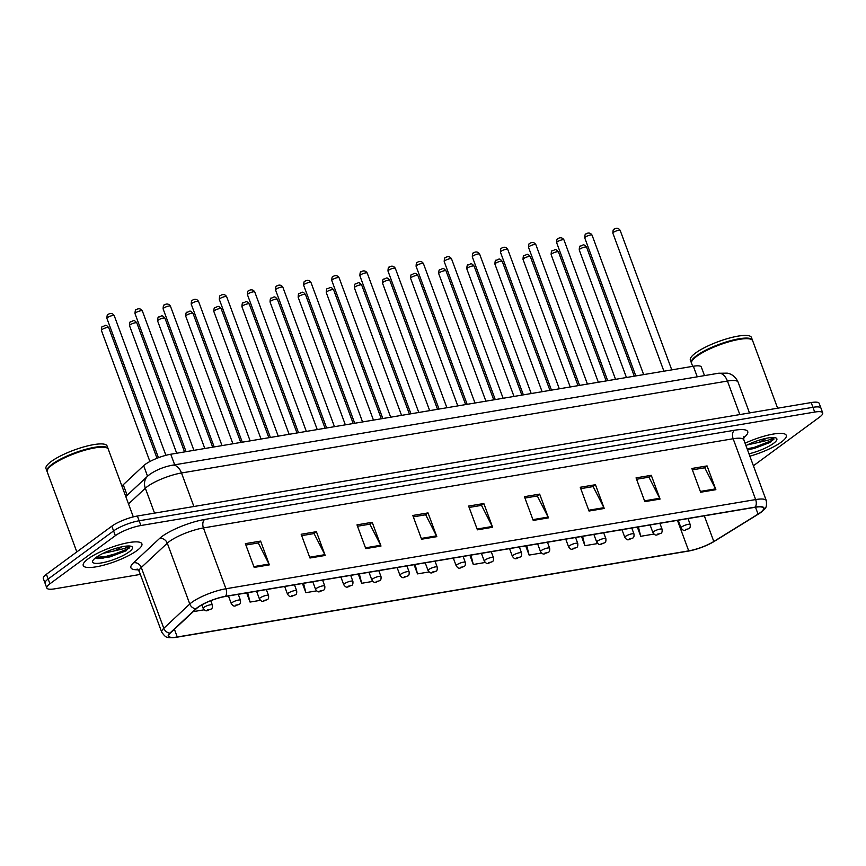 <?xml version="1.0" encoding="UTF-8"?>
<svg xmlns="http://www.w3.org/2000/svg" width="866" height="866" viewBox="0 0 866 866"><rect width="100%" height="100%" fill="white"/><g stroke="black" fill="none" stroke-linecap="round" stroke-linejoin="round"><path stroke-width="1.3" d="M121.976 486.237A19.539 4.557 -20.3 0 1 123.253 484.733L143.648 465.681A19.539 4.557 -20.3 0 1 145.207 464.403A19.539 4.557 -20.3 0 1 170.764 454.239L693.341 366.242A19.539 4.557 -20.3 0 1 701.341 367.065L704.502 375.606M88.213 558.787A31.263 7.296 159.7 0 0 83.244 565.541A31.263 7.296 159.7 0 0 105.143 564.773A31.263 7.296 159.7 0 0 136.925 550.592A31.263 7.296 159.7 0 0 141.894 543.848A31.263 7.296 159.7 0 0 119.995 544.606A31.263 7.296 159.7 0 0 88.213 558.787A31.263 7.296 159.7 0 0 83.244 565.541A31.263 7.296 159.7 0 0 105.143 564.773A31.263 7.296 159.7 0 0 136.925 550.592A31.263 7.296 159.7 0 0 141.894 543.848A31.263 7.296 159.7 0 0 119.995 544.606A31.263 7.296 159.7 0 0 88.213 558.787M749.859 456.176A31.263 7.296 159.7 0 0 781.294 442.093A31.263 7.296 159.7 0 0 786.274 435.349A31.263 7.296 159.7 0 0 745.063 443.219A31.263 7.296 159.7 0 1 786.274 435.349A31.263 7.296 159.7 0 1 781.294 442.093A31.263 7.296 159.7 0 1 749.859 456.176M198.043 607.326A20.849 4.871 -20.3 0 1 225.301 596.49L755 507.303A20.849 4.871 -20.3 0 1 763.531 508.18A20.849 4.871 -20.3 0 1 758.053 514.123L713.811 541.488A20.849 4.871 -20.3 0 1 688.708 550.873L177.259 636.986A20.849 4.871 -20.3 0 1 168.729 636.12A20.849 4.871 -20.3 0 1 170.375 632.992L196.376 608.701A20.849 4.871 -20.3 0 1 198.043 607.326M197.632 607.402A21.369 4.99 159.7 0 0 195.922 608.798L169.931 633.089A21.369 4.99 159.7 0 0 176.978 637.192L688.438 551.079A21.369 4.99 159.7 0 0 689.78 550.83A21.369 4.99 159.7 0 0 712.534 542.408A21.369 4.99 159.7 0 0 714.158 541.456L758.41 514.09A21.369 4.99 159.7 0 0 755.271 507.097L225.571 596.295A21.369 4.99 159.7 0 0 197.632 607.402M752.024 448.945A26.056 6.084 159.7 0 0 768.921 442.017A26.056 6.084 159.7 0 1 752.024 448.945M770.361 441.249A26.056 6.084 159.7 0 0 774.031 439.03A26.056 6.084 159.7 0 1 770.361 441.249M107.655 557.444A26.056 6.084 159.7 0 0 124.552 550.516A26.056 6.084 159.7 0 1 107.655 557.444M125.992 549.748A26.056 6.084 159.7 0 0 129.662 547.529A26.056 6.084 159.7 0 1 125.992 549.748M46.818 588.003L43.3 578.499A19.539 4.557 159.7 0 1 46.407 574.277L111.833 526.171A19.539 4.557 159.7 0 1 137.391 516.017L811.182 402.56A19.539 4.557 159.7 0 1 819.182 403.372L820.946 408.124A19.539 4.557 159.7 0 0 812.947 407.312L139.145 520.769A19.539 4.557 159.7 0 0 113.587 530.923L48.16 579.029A19.539 4.557 159.7 0 0 45.054 583.251A19.539 4.557 159.7 0 1 48.16 579.029L113.587 530.923A19.539 4.557 159.7 0 1 139.145 520.769L812.947 407.312A19.539 4.557 159.7 0 1 820.946 408.124L822.7 412.876A19.539 4.557 159.7 0 0 814.7 412.064L140.898 525.521A19.539 4.557 159.7 0 0 115.351 535.675L49.925 583.781A19.539 4.557 159.7 0 0 46.818 588.003A19.539 4.557 159.7 0 0 54.818 588.815L140.346 574.418M692.378 469.859L704.751 467.781L715.522 488.879A5.207 3.193 80.4 0 1 715.868 489.68L707.078 465.908L691.858 468.474L700.648 492.234L715.868 489.68M704.48 467.824L707.078 465.908M636.564 479.266L648.937 477.177L659.708 498.275A5.207 3.193 80.4 0 1 660.065 499.076L651.275 475.315L636.045 477.87L644.834 501.63L660.065 499.076M648.666 477.22L651.275 475.315M580.75 488.662L593.134 486.573L603.905 507.671A5.207 3.193 80.4 0 1 604.252 508.472L595.462 484.711L580.242 487.266L589.032 511.037L604.252 508.472M592.864 486.616L595.462 484.711M524.937 498.058L537.321 495.969L548.091 517.078A5.207 3.193 80.4 0 1 548.438 517.868L539.648 494.107L524.428 496.673L533.218 520.434L548.438 517.868M537.05 496.012L539.648 494.107M245.879 545.039L258.263 542.96L269.034 564.058A5.207 3.193 80.4 0 1 269.38 564.859L260.59 541.098L245.37 543.653L254.16 567.414L269.38 564.859M257.992 543.004L260.59 541.098M301.693 535.643L314.066 533.564L324.847 554.662A5.207 3.193 80.4 0 1 325.194 555.452L316.404 531.692L301.173 534.257L309.963 558.018L325.194 555.452M313.795 533.608L316.404 531.692M357.506 526.247L369.879 524.168L380.65 545.266A5.207 3.193 80.4 0 1 380.997 546.056L372.207 522.295L356.987 524.861L365.777 548.622L380.997 546.056M369.609 524.211L372.207 522.295M413.32 516.85L425.693 514.772L436.464 535.87A5.207 3.193 80.4 0 1 436.81 536.66L428.02 512.899L412.801 515.465L421.59 539.226L436.81 536.66M425.423 514.815L428.02 512.899M469.123 507.454L481.507 505.365L492.278 526.474A5.207 3.193 80.4 0 1 492.624 527.264L483.834 503.503L468.614 506.069L477.404 529.83L492.624 527.264M481.236 505.419L483.834 503.503M753.398 465.756A19.539 4.557 159.7 0 0 754.167 465.204L819.593 417.098A19.539 4.557 159.7 0 0 822.7 412.876M525.716 545.916L529.104 555.095L541.488 553.006M581.53 536.509L584.918 545.688L597.713 543.545M637.333 527.113L640.732 536.292L653.927 534.073M358.275 574.104L361.674 583.283L372.835 581.4M302.461 583.5L305.86 592.68L316.62 590.872M246.658 592.896L250.047 602.076L260.406 600.333M194.027 610.898L194.233 611.472L204.181 609.805M469.902 555.312L473.301 564.491L485.274 562.467M414.089 564.708L417.488 573.887L429.06 571.939M417.488 573.887L415.16 564.524M361.674 583.283L359.347 573.92M305.86 592.68L303.533 583.316M250.047 602.076L247.719 592.723M194.233 611.472L194.081 610.844M473.301 564.491L470.963 555.128M529.104 555.095L526.777 545.732M584.918 545.688L582.591 536.335M640.732 536.292L638.404 526.939M133.31 516.883L108.293 449.238A32.572 7.599 159.7 0 0 106.767 447.852A32.572 7.599 159.7 0 0 81.837 451.11A32.572 7.599 159.7 0 0 52.371 464.804A32.572 7.599 159.7 0 0 47.457 469.794A32.572 7.599 159.7 0 0 47.197 471.829L76.825 551.913M106.55 447.765A32.248 7.523 159.7 0 0 106.366 447.679A32.248 7.523 159.7 0 0 81.685 450.905A32.248 7.523 159.7 0 0 52.512 464.468A32.248 7.523 159.7 0 0 47.652 469.404A32.248 7.523 159.7 0 0 47.554 469.589M108.153 448.945A32.572 7.599 159.7 0 0 108.066 448.642A32.572 7.599 159.7 0 0 85.258 449.443A32.572 7.599 159.7 0 0 52.155 464.208A32.572 7.599 159.7 0 0 46.98 471.234A32.572 7.599 159.7 0 0 47.11 471.526M108.066 448.642L107.081 445.968A32.572 7.599 159.7 0 0 84.273 446.769A32.572 7.599 159.7 0 0 51.17 461.535A32.572 7.599 159.7 0 0 45.985 468.571L46.98 471.234M95.574 557.812L98.02 558.657L126.23 550.744L129.813 546.002L124.293 548.535L114.16 550.949A14.722 3.442 159.7 0 0 121.846 546.814A14.722 3.442 159.7 0 0 121.868 546.803M114.16 550.949L103.032 553.374M96.029 557.477A21.239 4.958 159.7 0 0 92.824 560.724A21.239 4.958 159.7 0 0 105.219 562.142A21.239 4.958 159.7 0 0 129.121 551.902A21.239 4.958 159.7 0 0 131.491 546.424A21.239 4.958 159.7 0 0 115.243 548.546A21.239 4.958 159.7 0 0 96.029 557.477M129.878 546.143L126.512 549.434L109.776 555.907L95.985 557.509M126.23 550.744L110.134 556.849L97.306 558.538M777.625 408.211L752.662 340.739A32.572 7.599 159.7 0 0 751.136 339.353A32.572 7.599 159.7 0 0 726.206 342.611A32.572 7.599 159.7 0 0 696.751 356.305A32.572 7.599 159.7 0 0 691.826 361.295A32.572 7.599 159.7 0 0 691.566 363.33L692.692 366.361M750.93 339.266A32.248 7.523 159.7 0 0 750.735 339.18A32.248 7.523 159.7 0 0 726.054 342.406A32.248 7.523 159.7 0 0 696.892 355.969A32.248 7.523 159.7 0 0 692.021 360.905A32.248 7.523 159.7 0 0 691.934 361.1M752.522 340.446A32.572 7.599 159.7 0 0 752.446 340.143A32.572 7.599 159.7 0 0 729.627 340.944A32.572 7.599 159.7 0 0 696.524 355.71A32.572 7.599 159.7 0 0 691.349 362.746A32.572 7.599 159.7 0 0 691.49 363.027M752.446 340.143L751.45 337.469A32.572 7.599 159.7 0 0 728.642 338.27A32.572 7.599 159.7 0 0 695.539 353.036A32.572 7.599 159.7 0 0 690.364 360.072L691.349 362.746M747.575 450.017L770.61 442.245L774.182 437.503L768.672 440.036L758.54 442.45A14.722 3.442 159.7 0 0 766.215 438.315A14.722 3.442 159.7 0 0 766.248 438.304M758.54 442.45L747.401 444.875M748.971 453.795A21.239 4.958 159.7 0 0 773.49 443.403A21.239 4.958 159.7 0 0 775.871 437.925A21.239 4.958 159.7 0 0 745.94 445.611M774.258 437.644L770.892 440.935L754.156 447.408L747.131 448.815M770.61 442.245L754.503 448.35L747.477 449.757M147.545 476.224L143.648 465.681M174.672 464.815L170.764 454.239M127.161 495.276L123.253 484.733M697.26 376.829L693.341 366.242M138.192 569.752A32.572 7.599 -20.3 0 1 133.494 562.813L159.496 538.533A32.572 7.599 -20.3 0 1 204.69 519.459L734.39 430.272A6.517 3.994 -99.6 0 0 733.145 438.748L203.434 527.935A26.056 6.084 159.7 0 0 169.368 541.477A26.056 6.084 159.7 0 0 167.29 543.188L141.288 567.479A26.056 6.084 159.7 0 0 139.231 571.398L137.131 569.016M734.39 430.272A32.572 7.599 -20.3 0 1 743.526 437.915M743.807 439.831A26.056 6.084 159.7 0 0 733.145 438.748L755.65 499.574A26.056 6.084 -20.3 0 1 766.313 500.667L743.807 439.831L743.851 436.659M176.848 637.214A6.517 3.994 -99.6 0 0 176.924 637.203C166.315 637.928 166.532 638.513 161.736 632.223A26.056 6.084 -20.3 0 1 163.793 628.305L189.784 604.013A26.056 6.084 -20.3 0 1 191.873 602.314A26.056 6.084 -20.3 0 1 225.939 588.761A6.517 3.994 80.4 0 1 225.571 596.295M195.922 608.798A6.517 5.532 46.9 0 1 189.784 604.013L167.29 543.188A6.517 5.532 -133.1 0 0 159.496 538.533M688.438 551.079A6.517 3.994 80.4 0 1 688.373 551.09L176.924 637.203A6.517 3.994 -99.6 0 0 176.978 637.192M689.78 550.83L688.373 551.09A6.517 3.994 80.4 0 1 688.308 551.101M133.494 562.813A6.517 5.532 -133.1 0 1 141.288 567.479L163.793 628.305A6.517 5.532 46.9 0 0 169.931 633.089M758.41 514.09A6.517 4.146 58.3 0 0 758.497 514.036C766.193 508.147 766.897 508.483 766.313 500.667M755.271 507.097A6.517 3.994 -99.6 0 0 755.65 499.574L225.939 588.761L203.434 527.935A6.517 3.994 -99.6 0 1 204.69 519.459M814.7 412.064L811.182 402.56M140.898 525.521L137.391 516.017M115.351 535.675L111.833 526.171M49.925 583.781L46.407 574.277M688.708 550.873L677.428 520.369M713.811 541.488L704.318 515.833M758.053 514.123L755.509 507.216M177.259 636.986L174.391 629.236M492.278 526.474L477.112 529.029M436.464 535.87L421.298 538.425M380.65 545.266L365.484 547.821M324.847 554.662L309.671 557.217M269.034 564.058L253.857 566.613M548.091 517.078L532.915 519.632M603.905 507.671L588.728 510.226M659.708 498.275L644.542 500.829M715.522 488.879L700.356 491.433M739.835 414.576L727.429 381.051A13.022 7.989 -99.6 0 0 718.379 373.268L727.148 373.149C728.209 373.257 734.433 374.242 738.103 382.133A26.056 6.084 159.7 0 0 727.429 381.051L181.492 472.977A26.056 6.084 159.7 0 0 147.426 486.519A26.056 6.084 159.7 0 0 145.336 488.229L154.549 513.127M193.897 506.502L181.492 472.977A13.022 7.989 -99.6 0 0 172.442 465.194L718.379 373.268M125.797 496.554L147.631 476.148A13.022 11.074 46.9 0 0 145.336 488.229L128.525 503.936M107.525 317.541A3.908 0.909 159.7 0 0 106.908 318.385C106.994 315.386 107.406 314.087 108.131 314.488C109.289 313.481 112.32 312.474 114.236 315.668A3.908 0.909 159.7 0 0 111.498 315.765A3.908 0.909 159.7 0 0 107.525 317.541M101.398 330.401C101.495 327.402 101.896 326.103 102.632 326.504C105.306 326.06 105.295 323.483 108.726 327.684A3.908 0.909 159.7 0 0 105.988 327.781A3.908 0.909 159.7 0 0 102.026 329.556A3.908 0.909 159.7 0 0 101.398 330.401L149.905 461.513M203.965 607.337A4.882 1.137 -20.3 0 1 208.933 605.118A4.882 1.137 -20.3 0 1 212.354 604.998C212.581 607.499 212.116 608.863 210.968 609.112C207.115 610.173 206.335 612.717 203.196 608.397A4.882 1.137 -20.3 0 1 203.965 607.337M210.146 609.458L207.602 609.88L210.146 609.458M135.637 312.799A3.908 0.909 159.7 0 0 135.009 313.644C135.107 310.656 135.518 309.357 136.243 309.757C137.391 308.751 140.433 307.744 142.349 310.937A3.908 0.909 159.7 0 0 139.61 311.035A3.908 0.909 159.7 0 0 135.637 312.799M163.739 308.069A3.908 0.909 159.7 0 0 163.122 308.913C163.209 305.925 163.62 304.626 164.345 305.016C165.503 304.02 168.545 303.013 170.45 306.207A3.908 0.909 159.7 0 0 167.712 306.293A3.908 0.909 159.7 0 0 163.739 308.069M191.851 303.338A3.908 0.909 159.7 0 0 191.234 304.183C191.321 301.184 191.732 299.896 192.458 300.285C193.616 299.29 196.647 298.272 198.563 301.465A3.908 0.909 159.7 0 0 195.824 301.563A3.908 0.909 159.7 0 0 191.851 303.338M219.964 298.608A3.908 0.909 159.7 0 0 219.336 299.452C219.434 296.453 219.845 295.154 220.57 295.555C221.718 294.548 224.759 293.542 226.675 296.735A3.908 0.909 159.7 0 0 223.937 296.832A3.908 0.909 159.7 0 0 219.964 298.608M129.51 325.659C129.597 322.672 130.008 321.373 130.734 321.773C133.418 321.329 133.396 318.742 136.839 322.953A3.908 0.909 159.7 0 0 134.1 323.05A3.908 0.909 159.7 0 0 130.127 324.815A3.908 0.909 159.7 0 0 129.51 325.659L176.696 453.243M232.077 602.606A4.882 1.137 -20.3 0 1 237.046 600.387A4.882 1.137 -20.3 0 1 240.467 600.268C240.683 602.758 240.228 604.132 239.081 604.371C235.216 605.442 234.448 607.986 231.298 603.656A4.882 1.137 -20.3 0 1 232.077 602.606M238.247 604.717L235.714 605.15L238.247 604.717M157.612 320.929C157.709 317.941 158.121 316.642 158.846 317.032C161.52 316.599 161.509 314.012 164.951 318.223A3.908 0.909 159.7 0 0 162.213 318.309A3.908 0.909 159.7 0 0 158.24 320.084A3.908 0.909 159.7 0 0 157.612 320.929L204.809 448.501M260.19 597.876A4.882 1.137 -20.3 0 1 265.148 595.656A4.882 1.137 -20.3 0 1 268.568 595.537C268.796 598.027 268.33 599.402 267.193 599.64C263.329 600.712 262.55 603.256 259.41 598.926A4.882 1.137 -20.3 0 1 260.19 597.876M266.36 599.986L263.816 600.419L266.36 599.986M185.725 316.198C185.822 313.2 186.222 311.912 186.959 312.301C189.632 311.857 189.622 309.281 193.053 313.481A3.908 0.909 159.7 0 0 190.314 313.579A3.908 0.909 159.7 0 0 186.342 315.354A3.908 0.909 159.7 0 0 185.725 316.198L232.922 443.771M288.291 593.145A4.882 1.137 -20.3 0 1 293.26 590.926A4.882 1.137 -20.3 0 1 296.681 590.807C296.908 593.297 296.443 594.661 295.295 594.91C291.441 595.97 290.662 598.525 287.523 594.195A4.882 1.137 -20.3 0 1 288.291 593.145M294.462 595.256L291.929 595.678L294.462 595.256M101.95 558.397A26.056 6.084 159.7 0 0 112.212 555.225M109.517 557A26.705 6.235 159.7 0 0 129.38 547.962M747.423 449.616A26.056 6.084 159.7 0 0 756.581 446.737M753.885 448.501A26.705 6.235 159.7 0 0 773.749 439.463M248.066 293.877A3.908 0.909 159.7 0 0 247.449 294.711C247.535 291.723 247.947 290.424 248.672 290.824C249.83 289.818 252.872 288.811 254.777 292.004A3.908 0.909 159.7 0 0 252.038 292.102A3.908 0.909 159.7 0 0 248.066 293.877M276.178 289.136A3.908 0.909 159.7 0 0 275.561 289.98C275.648 286.992 276.059 285.693 276.784 286.094C277.943 285.087 280.974 284.08 282.89 287.274A3.908 0.909 159.7 0 0 280.151 287.371A3.908 0.909 159.7 0 0 276.178 289.136M304.291 284.405A3.908 0.909 159.7 0 0 303.663 285.25C303.76 282.262 304.172 280.963 304.897 281.353C306.044 280.357 309.086 279.35 311.002 282.543A3.908 0.909 159.7 0 0 308.264 282.63A3.908 0.909 159.7 0 0 304.291 284.405M213.837 311.468C213.924 308.469 214.335 307.17 215.06 307.571C217.745 307.127 217.723 304.551 221.166 308.751A3.908 0.909 159.7 0 0 218.427 308.848A3.908 0.909 159.7 0 0 214.454 310.623A3.908 0.909 159.7 0 0 213.837 311.468L261.023 439.04M316.404 588.404A4.882 1.137 -20.3 0 1 321.373 586.195A4.882 1.137 -20.3 0 1 324.793 586.076C325.01 588.566 324.555 589.93 323.408 590.179C319.543 591.24 318.764 593.784 315.625 589.465A4.882 1.137 -20.3 0 1 316.404 588.404M322.574 590.525L320.041 590.948L322.574 590.525M241.939 306.726C242.036 303.739 242.448 302.44 243.173 302.84C245.847 302.396 245.836 299.82 249.278 304.02A3.908 0.909 159.7 0 0 246.539 304.118A3.908 0.909 159.7 0 0 242.567 305.893A3.908 0.909 159.7 0 0 241.939 306.726L289.136 434.31M344.516 583.673A4.882 1.137 -20.3 0 1 349.474 581.454A4.882 1.137 -20.3 0 1 352.895 581.335C353.122 583.836 352.657 585.2 351.52 585.448C347.656 586.509 346.876 589.053 343.737 584.723A4.882 1.137 -20.3 0 1 344.516 583.673M350.687 585.795L348.143 586.217L350.687 585.795M270.051 301.996C270.149 299.008 270.549 297.709 271.285 298.099C273.959 297.666 273.948 295.079 277.38 299.29A3.908 0.909 159.7 0 0 274.641 299.387A3.908 0.909 159.7 0 0 270.668 301.151A3.908 0.909 159.7 0 0 270.051 301.996L317.248 429.579M372.618 578.943A4.882 1.137 -20.3 0 1 377.587 576.724A4.882 1.137 -20.3 0 1 381.008 576.604C381.235 579.094 380.769 580.469 379.622 580.707C375.768 581.779 374.989 584.323 371.85 579.993A4.882 1.137 -20.3 0 1 372.618 578.943M378.788 581.054L376.255 581.487L378.788 581.054M332.392 279.675A3.908 0.909 159.7 0 0 331.775 280.519C331.862 277.521 332.273 276.222 332.999 276.622C334.157 275.615 337.199 274.609 339.104 277.802A3.908 0.909 159.7 0 0 336.365 277.899A3.908 0.909 159.7 0 0 332.392 279.675M360.505 274.944A3.908 0.909 159.7 0 0 359.888 275.789C359.975 272.79 360.386 271.491 361.111 271.892C362.269 270.885 365.3 269.878 367.216 273.071A3.908 0.909 159.7 0 0 364.478 273.169A3.908 0.909 159.7 0 0 360.505 274.944M388.618 270.203A3.908 0.909 159.7 0 0 387.99 271.047C388.087 268.059 388.498 266.76 389.224 267.161C390.371 266.154 393.413 265.148 395.329 268.341A3.908 0.909 159.7 0 0 392.59 268.438A3.908 0.909 159.7 0 0 388.618 270.203M416.719 265.472A3.908 0.909 159.7 0 0 416.102 266.317C416.189 263.329 416.6 262.03 417.325 262.42C418.484 261.424 421.525 260.417 423.431 263.61A3.908 0.909 159.7 0 0 420.692 263.697A3.908 0.909 159.7 0 0 416.719 265.472M444.832 260.742A3.908 0.909 159.7 0 0 444.215 261.586C444.301 258.588 444.713 257.299 445.438 257.689C446.596 256.682 449.627 255.676 451.543 258.869A3.908 0.909 159.7 0 0 448.805 258.966A3.908 0.909 159.7 0 0 444.832 260.742M298.164 297.265C298.25 294.278 298.662 292.979 299.387 293.368C302.072 292.935 302.05 290.348 305.492 294.559A3.908 0.909 159.7 0 0 302.754 294.646A3.908 0.909 159.7 0 0 298.781 296.421A3.908 0.909 159.7 0 0 298.164 297.265L345.35 424.838M400.731 574.212A4.882 1.137 -20.3 0 1 405.699 571.993A4.882 1.137 -20.3 0 1 409.12 571.874C409.337 574.364 408.882 575.728 407.734 575.977C403.87 577.048 403.091 579.592 399.951 575.262A4.882 1.137 -20.3 0 1 400.731 574.212M406.901 576.323L404.368 576.756L406.901 576.323M326.265 292.535C326.363 289.536 326.774 288.237 327.5 288.638C330.173 288.194 330.163 285.618 333.605 289.818A3.908 0.909 159.7 0 0 330.866 289.915A3.908 0.909 159.7 0 0 326.893 291.69A3.908 0.909 159.7 0 0 326.265 292.535L373.463 420.107M428.843 569.471A4.882 1.137 -20.3 0 1 433.801 567.262A4.882 1.137 -20.3 0 1 437.222 567.143C437.449 569.633 436.984 570.997 435.847 571.246C431.982 572.307 431.203 574.862 428.064 570.532A4.882 1.137 -20.3 0 1 428.843 569.471M435.013 571.592L432.47 572.015L435.013 571.592M354.378 287.804C354.465 284.806 354.876 283.507 355.612 283.907C358.286 283.463 358.275 280.887 361.707 285.087A3.908 0.909 159.7 0 0 358.968 285.185A3.908 0.909 159.7 0 0 354.995 286.96A3.908 0.909 159.7 0 0 354.378 287.804L401.575 415.377M456.945 564.74A4.882 1.137 -20.3 0 1 461.914 562.521A4.882 1.137 -20.3 0 1 465.334 562.402C465.562 564.903 465.096 566.267 463.949 566.516C460.095 567.576 459.316 570.12 456.176 565.801A4.882 1.137 -20.3 0 1 456.945 564.74M463.115 566.862L460.582 567.284L463.115 566.862M382.491 283.063C382.577 280.075 382.989 278.776 383.714 279.177C386.398 278.733 386.377 276.146 389.819 280.357A3.908 0.909 159.7 0 0 387.08 280.454A3.908 0.909 159.7 0 0 383.108 282.219A3.908 0.909 159.7 0 0 382.491 283.063L429.677 410.646M485.057 560.01A4.882 1.137 -20.3 0 1 490.026 557.791A4.882 1.137 -20.3 0 1 493.447 557.672C493.663 560.161 493.209 561.536 492.061 561.774C488.197 562.846 487.417 565.39 484.278 561.06A4.882 1.137 -20.3 0 1 485.057 560.01M491.228 562.121L488.695 562.554L491.228 562.121M410.592 278.332C410.69 275.345 411.101 274.046 411.826 274.435C414.5 274.002 414.489 271.415 417.932 275.626A3.908 0.909 159.7 0 0 415.193 275.713A3.908 0.909 159.7 0 0 411.22 277.488A3.908 0.909 159.7 0 0 410.592 278.332L457.789 405.905M513.17 555.279A4.882 1.137 -20.3 0 1 518.128 553.06A4.882 1.137 -20.3 0 1 521.548 552.941C521.776 555.431 521.31 556.806 520.174 557.044C516.309 558.115 515.53 560.659 512.391 556.329A4.882 1.137 -20.3 0 1 513.17 555.279M519.34 557.39L516.796 557.823L519.34 557.39M472.944 256.011A3.908 0.909 159.7 0 0 472.316 256.856C472.414 253.857 472.825 252.558 473.55 252.959C474.698 251.952 477.74 250.945 479.645 254.139A3.908 0.909 159.7 0 0 476.917 254.236A3.908 0.909 159.7 0 0 472.944 256.011M501.046 251.281A3.908 0.909 159.7 0 0 500.429 252.114C500.516 249.127 500.927 247.828 501.652 248.228C502.81 247.221 505.852 246.215 507.757 249.408A3.908 0.909 159.7 0 0 505.019 249.505A3.908 0.909 159.7 0 0 501.046 251.281M529.158 246.539A3.908 0.909 159.7 0 0 528.541 247.384C528.628 244.396 529.039 243.097 529.765 243.487C530.923 242.491 533.954 241.484 535.87 244.677A3.908 0.909 159.7 0 0 533.131 244.775A3.908 0.909 159.7 0 0 529.158 246.539M557.271 241.809A3.908 0.909 159.7 0 0 556.643 242.653C556.741 239.666 557.152 238.367 557.877 238.756C559.025 237.76 562.066 236.754 563.972 239.947A3.908 0.909 159.7 0 0 561.244 240.034A3.908 0.909 159.7 0 0 557.271 241.809M585.373 237.078A3.908 0.909 159.7 0 0 584.756 237.923C584.842 234.924 585.254 233.625 585.979 234.026C587.137 233.019 590.179 232.012 592.084 235.206A3.908 0.909 159.7 0 0 589.345 235.303A3.908 0.909 159.7 0 0 585.373 237.078M613.485 232.348A3.908 0.909 159.7 0 0 612.868 233.192C612.955 230.194 613.366 228.895 614.091 229.295C615.25 228.288 618.281 227.282 620.197 230.475A3.908 0.909 159.7 0 0 617.458 230.572A3.908 0.909 159.7 0 0 613.485 232.348M438.705 273.602C438.791 270.603 439.203 269.315 439.939 269.705C442.613 269.261 442.602 266.685 446.033 270.885A3.908 0.909 159.7 0 0 443.295 270.982A3.908 0.909 159.7 0 0 439.322 272.758A3.908 0.909 159.7 0 0 438.705 273.602L485.902 401.175M541.272 550.549A4.882 1.137 -20.3 0 1 546.24 548.33A4.882 1.137 -20.3 0 1 549.661 548.21C549.888 550.7 549.423 552.064 548.275 552.313C544.411 553.374 543.642 555.929 540.492 551.599A4.882 1.137 -20.3 0 1 541.272 550.549M547.442 552.66L544.909 553.082L547.442 552.66M466.817 268.871C466.904 265.873 467.315 264.574 468.041 264.974C470.725 264.531 470.703 261.954 474.146 266.154A3.908 0.909 159.7 0 0 471.407 266.252A3.908 0.909 159.7 0 0 467.434 268.027A3.908 0.909 159.7 0 0 466.817 268.871L514.003 396.444M569.384 545.807A4.882 1.137 -20.3 0 1 574.353 543.599A4.882 1.137 -20.3 0 1 577.774 543.48C577.99 545.97 577.535 547.334 576.388 547.583C572.523 548.643 571.744 551.187 568.605 546.868A4.882 1.137 -20.3 0 1 569.384 545.807M575.554 547.929L573.021 548.351L575.554 547.929M494.919 264.13C495.016 261.142 495.428 259.843 496.153 260.244C498.827 259.8 498.816 257.224 502.258 261.424A3.908 0.909 159.7 0 0 499.52 261.521A3.908 0.909 159.7 0 0 495.547 263.296A3.908 0.909 159.7 0 0 494.919 264.13L542.116 391.713M597.497 541.077A4.882 1.137 -20.3 0 1 602.455 538.858A4.882 1.137 -20.3 0 1 605.875 538.739C606.103 541.239 605.637 542.603 604.5 542.852C600.636 543.913 599.857 546.457 596.717 542.127A4.882 1.137 -20.3 0 1 597.497 541.077M603.667 543.198L601.123 543.621L603.667 543.198M523.032 259.399C523.118 256.412 523.529 255.113 524.266 255.502C526.939 255.069 526.918 252.482 530.36 256.693A3.908 0.909 159.7 0 0 527.621 256.791A3.908 0.909 159.7 0 0 523.649 258.555A3.908 0.909 159.7 0 0 523.032 259.399L570.229 386.983M625.598 536.346A4.882 1.137 -20.3 0 1 630.567 534.127A4.882 1.137 -20.3 0 1 633.988 534.008C634.215 536.498 633.75 537.873 632.602 538.111C628.738 539.182 627.969 541.726 624.819 537.396A4.882 1.137 -20.3 0 1 625.598 536.346M631.769 538.457L629.236 538.89L631.769 538.457M551.144 254.669C551.231 251.681 551.642 250.382 552.367 250.772C555.052 250.339 555.03 247.752 558.473 251.952A3.908 0.909 159.7 0 0 555.734 252.049A3.908 0.909 159.7 0 0 551.761 253.825A3.908 0.909 159.7 0 0 551.144 254.669L598.33 382.242M653.711 531.616A4.882 1.137 -20.3 0 1 658.68 529.397A4.882 1.137 -20.3 0 1 662.1 529.278C662.317 531.767 661.862 533.131 660.715 533.38C656.85 534.452 656.071 536.996 652.932 532.666A4.882 1.137 -20.3 0 1 653.711 531.616M659.881 533.727L657.348 534.16L659.881 533.727M579.246 249.938C579.343 246.94 579.755 245.641 580.48 246.041C583.154 245.598 583.143 243.021 586.585 247.221A3.908 0.909 159.7 0 0 583.846 247.319A3.908 0.909 159.7 0 0 579.874 249.094A3.908 0.909 159.7 0 0 579.246 249.938L626.443 377.511M681.823 526.874A4.882 1.137 -20.3 0 1 686.781 524.666A4.882 1.137 -20.3 0 1 690.202 524.547C690.429 527.037 689.964 528.401 688.816 528.65C684.963 529.711 684.183 532.265 681.044 527.935A4.882 1.137 -20.3 0 1 681.823 526.874M687.994 528.996L685.45 529.418L687.994 528.996M712.534 542.408L758.497 514.036M161.736 632.223L139.231 571.398M147.631 476.148L149.85 474.319C156.497 469.816 164.031 466.774 172.442 465.194M738.103 382.133L749.491 412.952M106.908 318.385L158.446 457.703M114.236 315.668L165.893 455.31M108.726 327.684L157.027 458.255M210.774 600.723L212.354 604.998M201.897 604.89L203.196 608.397M135.009 313.644L186.071 451.662M142.349 310.937L193.908 450.342M163.122 308.913L214.173 446.932M170.45 306.207L222.021 445.611M191.234 304.183L242.285 442.201M198.563 301.465L250.133 440.881M219.336 299.452L270.398 437.46M226.675 296.735L278.235 436.139M136.839 322.953L184.545 451.922M238.258 594.314L240.467 600.268M228.451 595.96L231.298 603.656M164.951 318.223L212.657 447.181M266.371 589.584L268.568 595.537M256.563 591.229L259.41 598.926M193.053 313.481L240.759 442.45M294.472 584.842L296.681 590.807M284.676 586.498L287.523 594.195M247.449 294.711L298.499 432.729M254.777 292.004L306.348 431.409M275.561 289.98L326.612 427.999M282.89 287.274L334.46 426.678M303.663 285.25L354.724 423.268M311.002 282.543L362.562 421.948M221.166 308.751L268.871 437.72M322.585 580.112L324.793 586.076M312.778 581.768L315.625 589.465M249.278 304.02L296.984 432.989M350.698 575.381L352.895 581.335M340.89 577.027L343.737 584.723M277.38 299.29L325.086 428.259M378.799 570.651L381.008 576.604M369.003 572.296L371.85 579.993M331.775 280.519L382.826 418.527M339.104 277.802L390.674 417.206M359.888 275.789L410.939 413.796M367.216 273.071L418.787 412.476M387.99 271.047L439.04 409.066M395.329 268.341L446.888 407.745M416.102 266.317L467.153 404.335M423.431 263.61L475.001 403.015M444.215 261.586L495.265 399.605M451.543 258.869L503.114 398.273M305.492 294.559L353.198 423.517M406.912 565.909L409.12 571.874M397.104 567.566L399.951 575.262M333.605 289.818L381.311 418.787M435.024 561.179L437.222 567.143M425.217 562.835L428.064 570.532M361.707 285.087L409.412 414.056M463.126 556.448L465.334 562.402M453.319 558.105L456.176 565.801M389.819 280.357L437.525 409.326M491.239 551.718L493.447 557.672M481.431 553.363L484.278 561.06M417.932 275.626L465.637 404.584M519.351 546.987L521.548 552.941M509.544 548.633L512.391 556.329M472.316 256.856L523.367 394.864M479.645 254.139L531.215 393.543M500.429 252.114L551.48 390.133M507.757 249.408L559.328 388.812M528.541 247.384L579.592 385.402M535.87 244.677L587.44 384.082M556.643 242.653L607.694 380.672M563.972 239.947L615.542 379.351M584.756 237.923L635.806 375.931M592.084 235.206L643.654 374.61M612.868 233.192L663.919 371.2M620.197 230.475L671.767 369.879M446.033 270.885L493.739 399.854M547.453 542.246L549.661 548.21M537.645 543.902L540.492 551.599M474.146 266.154L521.852 395.123M575.565 537.515L577.774 543.48M565.758 539.172L568.605 546.868M502.258 261.424L549.964 390.393M603.678 532.785L605.875 538.739M593.87 534.43L596.717 542.127M530.36 256.693L578.066 385.662M631.779 528.054L633.988 534.008M621.972 529.7L624.819 537.396M558.473 251.952L606.178 380.921M659.892 523.313L662.1 529.278M650.085 524.969L652.932 532.666M586.585 247.221L634.291 376.19M688.005 518.582L690.202 524.547M678.197 520.239L681.044 527.935"/></g></svg>
